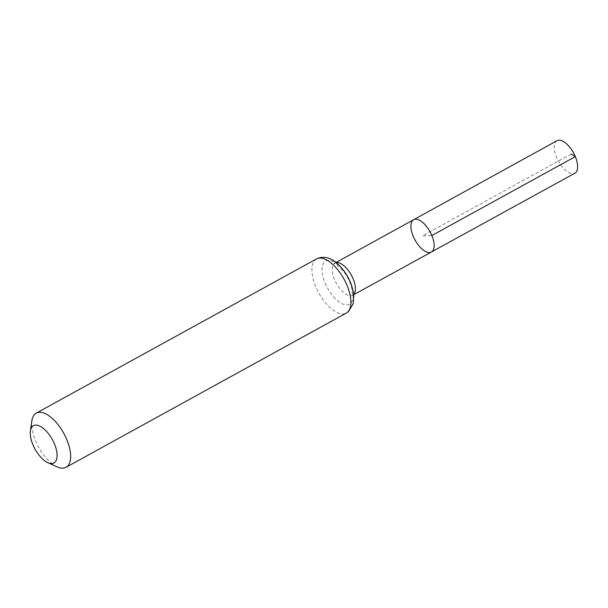 <?xml version="1.0" encoding="UTF-8"?>
<svg xmlns="http://www.w3.org/2000/svg" width="608" height="608" viewBox="0 0 608 608"><rect width="100%" height="100%" fill="white"/><g stroke="black" fill="none" stroke-linecap="round" stroke-linejoin="round"><path stroke-width="0.46" stroke-dasharray="3.04 2.28" d="M431.399 252.016A18.43 8.565 61.2 0 1 415.013 240A18.43 8.565 61.2 0 1 413.63 219.724M57.228 466.898A30.909 14.372 61.2 0 1 31.859 420.804M556.996 140.706A18.544 8.618 -118.8 0 0 556.54 157.29A18.544 8.618 -118.8 0 0 574.872 173.196M571.17 154.067L422.514 235.866L431.855 235.539M336.254 262.633A18.369 8.535 -118.8 0 0 334.97 263.082A18.369 8.535 -118.8 0 0 334.522 279.505A18.369 8.535 -118.8 0 0 352.678 295.26A18.369 8.535 -118.8 0 0 353.75 294.416M325.128 283.032A24.639 11.453 -118.8 0 0 351.88 301.659A24.639 11.453 -118.8 0 0 335.821 263.074A24.639 11.453 -118.8 0 0 325.128 283.032M316.502 258.924A30.909 14.372 -118.8 0 0 315.742 286.566A30.909 14.372 -118.8 0 0 346.302 313.082M336.064 262.474L334.066 263.348L336.741 264.564L344.029 271.86C347.814 277.111 350.375 282.507 351.713 288.048C352.473 293.702 352.556 296.309 351.964 295.876L353.772 294.66"/><path stroke-width="0.91" d="M431.855 235.539A18.43 8.565 61.2 0 1 431.399 252.016A18.43 8.565 -118.8 0 0 430.023 231.739A18.43 8.565 -118.8 0 0 413.63 219.724A18.43 8.565 61.2 0 1 431.855 235.539L575.335 156.613L571.17 154.067M54.454 443.946A21.272 9.888 61.2 0 1 47.857 462.696A21.272 9.888 61.2 0 1 30.4 430.966A21.272 9.888 61.2 0 1 40.417 426.413A21.272 9.888 61.2 0 1 54.454 443.946M30.4 430.966L31.859 420.804A30.909 14.372 61.2 0 1 36.252 413.136A30.909 14.372 61.2 0 1 66.812 439.66A30.909 14.372 61.2 0 1 66.052 467.294A30.909 14.372 61.2 0 1 57.228 466.898L47.857 462.696M413.182 236.2A18.43 8.565 -118.8 0 0 431.399 252.016L574.872 173.196A18.544 8.618 -118.8 0 0 573.488 152.79A18.544 8.618 -118.8 0 0 556.996 140.706L413.63 219.724A18.43 8.565 -118.8 0 0 413.182 236.2M353.75 294.416A18.369 8.535 -118.8 0 0 353.126 278.836A18.369 8.535 -118.8 0 0 336.254 262.633M346.302 313.082A30.909 14.372 -118.8 0 0 347.062 285.448A30.909 14.372 -118.8 0 0 316.502 258.924C324.611 255.018 332.067 259.092 336.201 262.58C345.876 271.039 351.736 281.747 353.78 294.713L353.286 303.544L348.43 311.63L346.302 313.082L66.052 467.294M353.772 294.66L431.399 252.016M336.064 262.474L413.63 219.724M36.252 413.136L316.502 258.924"/></g></svg>

